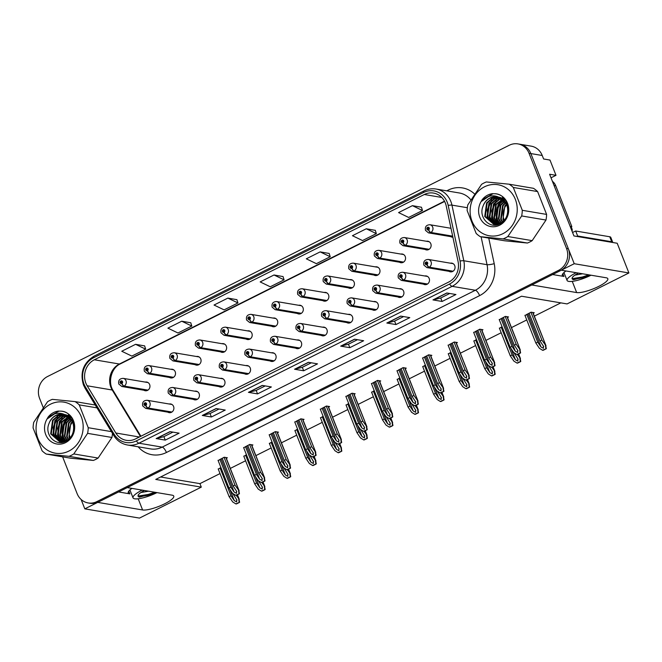 <?xml version="1.0" encoding="UTF-8"?>
<svg xmlns="http://www.w3.org/2000/svg" width="662" height="662" viewBox="0 0 662 662"><rect width="100%" height="100%" fill="white"/><g stroke="black" fill="none" stroke-linecap="round" stroke-linejoin="round"><path stroke-width="0.99" d="M397.862 296.924A4.402 3.997 -80.4 0 0 403.613 291.23A4.402 3.997 -80.4 0 0 399.236 288.781M372.301 309.725A4.402 3.997 -80.4 0 0 378.052 304.04A4.402 3.997 -80.4 0 0 373.674 301.582M346.739 322.526A4.402 3.997 -80.4 0 0 352.49 316.841A4.402 3.997 -80.4 0 0 348.121 314.384M321.178 335.328A4.402 3.997 -80.4 0 0 326.937 329.643A4.402 3.997 -80.4 0 0 322.56 327.185M295.624 348.129A4.402 3.997 -80.4 0 0 301.375 342.444A4.402 3.997 -80.4 0 0 296.998 339.987M270.063 360.931A4.402 3.997 -80.4 0 0 275.814 355.246A4.402 3.997 -80.4 0 0 271.437 352.788M244.501 373.74A4.402 3.997 -80.4 0 0 250.253 368.047A4.402 3.997 -80.4 0 0 245.875 365.59M218.94 386.542A4.402 3.997 -80.4 0 0 224.691 380.849A4.402 3.997 -80.4 0 0 220.322 378.391M193.378 399.343A4.402 3.997 -80.4 0 0 199.13 393.65A4.402 3.997 -80.4 0 0 194.76 391.192M167.825 412.145A4.402 3.997 -80.4 0 0 173.576 406.451A4.402 3.997 -80.4 0 0 169.199 404.002M423.423 284.122A4.402 3.997 -80.4 0 0 429.175 278.429A4.402 3.997 -80.4 0 0 424.797 275.98M425.054 249.408A4.402 3.997 -80.4 0 0 430.805 243.724A4.402 3.997 -80.4 0 0 426.427 241.266M399.492 262.21A4.402 3.997 -80.4 0 0 405.243 256.525A4.402 3.997 -80.4 0 0 400.866 254.067M373.931 275.02A4.402 3.997 -80.4 0 0 379.682 269.326A4.402 3.997 -80.4 0 0 375.304 266.869M348.369 287.821A4.402 3.997 -80.4 0 0 354.12 282.128A4.402 3.997 -80.4 0 0 349.751 279.67M322.808 300.622A4.402 3.997 -80.4 0 0 328.559 294.929A4.402 3.997 -80.4 0 0 324.19 292.472M297.246 313.424A4.402 3.997 -80.4 0 0 303.006 307.731A4.402 3.997 -80.4 0 0 298.628 305.281M271.693 326.225A4.402 3.997 -80.4 0 0 277.444 320.532A4.402 3.997 -80.4 0 0 273.067 318.083M246.132 339.027A4.402 3.997 -80.4 0 0 251.883 333.334A4.402 3.997 -80.4 0 0 247.505 330.884M220.57 351.828A4.402 3.997 -80.4 0 0 226.321 346.143A4.402 3.997 -80.4 0 0 221.944 343.686M195.009 364.63A4.402 3.997 -80.4 0 0 200.76 358.945A4.402 3.997 -80.4 0 0 196.391 356.487M169.447 377.431A4.402 3.997 -80.4 0 0 175.198 371.746A4.402 3.997 -80.4 0 0 170.829 369.288M143.894 390.232A4.402 3.997 -80.4 0 0 149.645 384.548A4.402 3.997 -80.4 0 0 145.268 382.09M448.985 271.321A4.402 3.997 -80.4 0 0 454.736 265.627A4.402 3.997 -80.4 0 0 450.359 263.178M450.607 236.607A4.402 3.997 -80.4 0 0 452.874 237.145M81.12 499.479L84.81 508.855L97.736 502.384L142.603 509.972A17.626 4.088 158.5 0 0 161.834 505.139A17.626 4.088 158.5 0 0 173.767 496.111A17.626 4.088 158.5 0 0 172.128 495.176L127.261 487.596L531.793 284.974L576.66 292.563A17.626 4.088 158.5 0 0 595.891 287.73A17.626 4.088 158.5 0 0 607.824 278.71A17.626 4.088 158.5 0 0 606.185 277.775L561.318 270.187L574.235 263.716L530.85 153.567A16.525 14.994 -80.4 0 0 519.761 144.217A16.525 14.994 -80.4 0 1 530.85 153.567L568.344 248.763A16.525 14.994 -80.4 0 1 560.391 270.65L98.655 501.92A16.525 14.994 -80.4 0 1 90.015 503.261L88.187 502.954A16.525 14.994 -80.4 0 0 96.834 501.614L558.571 270.344A16.525 14.994 -80.4 0 0 566.523 248.457L529.029 153.261A16.525 14.994 -80.4 0 0 517.941 143.902A16.525 14.994 -80.4 0 0 509.293 145.243L47.556 376.512A16.525 14.994 -80.4 0 0 39.604 398.4L43.154 407.411M574.235 263.716L628.9 272.959L617.199 243.252L573.921 235.937L549.617 174.238L555.997 175.314L551.024 177.805M517.941 143.902L531.147 146.136A16.525 14.994 -80.4 0 1 542.236 155.496L543.61 158.988L549.99 160.063L555.997 175.314M628.9 272.959L567.077 303.924L521.524 296.22L155.752 479.429L201.298 487.133L139.475 518.098L84.81 508.855M160.609 476.996L199.924 483.641L220.032 473.57M230.31 468.423L245.594 460.769M255.871 455.622L271.155 447.967M281.433 442.82L296.717 435.166M306.994 430.01L322.278 422.356M332.556 417.209L347.84 409.555M358.117 404.408L373.393 396.753M383.67 391.606L398.954 383.952M409.232 378.805L424.516 371.15M434.793 366.003L450.077 358.349M460.355 353.202L475.639 345.547M485.916 340.4L501.192 332.746M511.469 327.599L526.753 319.945M534.342 316.146L560.838 302.865M199.924 483.641L201.298 487.133M374.253 390.737L371.647 392.309M425.368 365.126L422.77 366.707M450.93 352.325L448.323 353.905M476.491 339.523L473.884 341.104M502.053 326.722L499.446 328.302M399.807 377.936L397.208 379.508M348.692 403.539L346.085 405.119M323.13 416.34L320.524 417.921M297.569 429.142L294.962 430.722M272.008 441.943L269.409 443.523M246.446 454.744L243.848 456.325M220.893 467.546L218.286 469.126M533.2 313.258L534.242 312.737L531.056 312.191L525.007 315.501M379.682 381.478L380.724 380.956L377.539 380.418L371.49 383.728M430.805 355.875L431.847 355.353L428.662 354.815L422.613 358.117M456.366 343.073L457.409 342.552L454.215 342.014L448.166 345.316M481.928 330.272L482.97 329.75L479.776 329.213L473.727 332.514M405.243 368.676L406.286 368.155L403.1 367.617L397.051 370.919M354.129 394.287L355.163 393.758L351.977 393.22L345.928 396.53M328.567 407.089L329.61 406.567L326.416 406.021L320.367 409.331M303.006 419.89L304.048 419.369L300.862 418.831L294.805 422.133M277.444 432.691L278.487 432.17L275.301 431.632L269.252 434.934M251.883 445.493L252.925 444.972L249.74 444.434L243.69 447.735M226.321 458.294L227.364 457.773L224.178 457.235L218.129 460.537M507.481 317.47L508.524 316.949L505.338 316.411L499.289 319.713M118.564 491.949L129.876 493.86L128.8 491.13M131.928 488.382A17.626 4.088 158.5 0 0 128.246 492.925A17.626 4.088 158.5 0 0 129.876 493.86M552.621 274.54L563.941 276.451A17.626 4.088 -21.5 0 1 562.303 275.516A17.626 4.088 -21.5 0 1 565.985 270.973M85.853 383.124A17.626 15.996 99.6 0 1 94.335 359.78L424.309 194.504A17.626 15.996 99.6 0 1 433.527 193.081A17.626 15.996 99.6 0 1 446.221 205.94L458.087 261.581A17.626 15.996 99.6 0 1 448.737 282.045L135.553 438.906A17.626 15.996 99.6 0 1 126.334 440.329A17.626 15.996 99.6 0 1 115.825 433.006L87.169 385.781A17.626 15.996 99.6 0 1 85.853 383.124M84.008 384.043A19.827 17.998 -80.4 0 0 85.489 387.038L114.145 434.264A19.827 17.998 -80.4 0 0 136.339 440.9L449.523 284.039A19.827 17.998 -80.4 0 0 460.04 261.018L448.174 205.377A19.827 17.998 -80.4 0 0 423.523 192.51L93.549 357.786A19.827 17.998 -80.4 0 0 84.008 384.043M421.454 207.239L412.418 205.659L398.574 212.593L408.653 217.45L422.497 210.516L421.437 207.189M375.321 230.351L366.285 228.771L352.441 235.705L362.519 240.554L376.355 233.628L375.304 230.293M329.18 253.455L320.143 251.883L306.307 258.809L316.378 263.666L330.222 256.732L329.163 253.405M144.63 345.895L135.594 344.314L121.758 351.249L131.829 356.098L145.673 349.172L144.614 345.837M190.772 322.783L181.736 321.202L167.891 328.137L177.97 332.994L191.815 326.06L190.755 322.733M236.905 299.671L227.869 298.099L214.033 305.033L224.104 309.882L237.948 302.948L236.888 299.621M283.046 276.567L274.01 274.987L260.166 281.921L270.245 286.778L284.089 279.844L283.03 276.517M63.229 424.499A26.43 23.997 -80.4 0 0 62.402 427.991M62.071 430.548A26.43 23.997 -80.4 0 0 61.971 433.461M497.286 207.098A26.43 23.997 -80.4 0 0 496.459 210.582M496.128 213.147A26.43 23.997 -80.4 0 0 496.028 216.052M62.625 456.846L77.106 493.595A16.525 14.994 -80.4 0 0 88.187 502.954M400.675 316.088L409.786 317.628L395.95 324.562L386.84 323.023L400.675 316.088M446.817 292.985L455.928 294.524L442.084 301.458L432.973 299.911L446.817 292.985M262.268 385.416L271.379 386.956L257.535 393.89L248.424 392.351L262.268 385.416M216.126 408.528L225.237 410.068L211.401 416.994L202.291 415.455L216.126 408.528M169.993 431.632L179.104 433.171L165.26 440.106L156.149 438.567L169.993 431.632M354.542 339.201L363.653 340.74L349.809 347.674L340.698 346.135L354.542 339.201M308.401 362.304L317.512 363.852L303.676 370.778L294.565 369.239L308.401 362.304M303.676 370.778L302.311 367.319M311.33 362.801L302.269 367.336L294.855 369.231A4.402 1.539 -116.6 0 1 294.565 369.239M349.809 347.674L348.444 344.207M357.463 339.697L348.411 344.232L340.988 346.127A4.402 1.539 -116.6 0 1 340.698 346.135M165.26 440.106L163.895 436.647M172.914 432.129L163.862 436.663L156.447 438.558A4.402 1.539 -116.6 0 1 156.149 438.567M211.401 416.994L210.036 413.535L202.58 415.455A4.402 1.539 -116.6 0 1 202.291 415.455M257.535 393.89L256.169 390.431M265.189 385.913L256.136 390.448L248.722 392.343A4.402 1.539 -116.6 0 1 248.424 392.351M442.084 301.458L440.718 297.991M449.738 293.473L440.685 298.008L433.262 299.911A4.402 1.539 -116.6 0 1 432.973 299.911M395.95 324.562L394.585 321.103M403.605 316.585L394.544 321.12L387.129 323.015A4.402 1.539 -116.6 0 1 386.84 323.023M274.01 274.987L284.089 279.844M227.869 298.099L237.948 302.948M181.736 321.202L191.815 326.06M135.594 344.314L145.673 349.172M320.143 251.883L330.222 256.732M366.285 228.771L376.355 233.628M412.418 205.659L422.497 210.516M219.056 409.017L210.003 413.551M503.352 317.404L514.291 345.175L517.974 350.769M517.593 350.057L517.709 352.507L515.284 351.208L511.983 346.334L510.137 347.26L513.695 352.515L516.807 354.468L520.605 352.879L519.918 349.544L516.137 344.257L505.197 316.477M453.056 271.205L429.216 267.175A2.756 0.935 -119.2 0 1 426.99 264.543A1.374 1.25 -80.4 0 0 425.964 262.078A1.374 1.25 -80.4 0 0 426.891 264.593L426.626 263.832A0.554 0.496 99.6 0 1 426.063 262.988A0.554 0.496 99.6 0 1 426.916 263.087A0.554 0.496 99.6 0 1 426.667 263.807L426.99 264.543M426.891 264.593A2.756 0.993 66 0 0 428.91 267.324A4.129 3.749 99.6 0 1 426.907 267.589L451.724 271.784M452.808 271.362L428.91 267.324M507.191 316.726L520.291 349.983L506.976 316.684M516.807 354.468L517.27 354.551A2.756 0.637 158.5 0 0 518.354 354.079L519.736 353.384A2.756 0.637 158.5 0 0 520.605 352.879M499.198 319.481L510.137 347.26M501.043 318.563L511.983 346.334M514.291 345.175L516.137 344.257M520.142 352.805L519.695 349.511M529.07 313.192L540.01 340.963L543.692 346.557M543.312 345.845L543.428 348.295L541.003 346.996L537.701 342.122L535.856 343.048L539.414 348.295L542.526 350.256L546.324 348.667L545.637 345.332L541.855 340.045L530.916 312.265M452.659 236.152L430.846 232.461A2.756 0.935 -119.2 0 1 428.62 229.83A1.374 1.25 -80.4 0 0 427.594 227.364A1.374 1.25 -80.4 0 0 428.521 229.88L428.256 229.118A0.554 0.496 99.6 0 1 427.693 228.282A0.554 0.496 99.6 0 1 428.546 228.382A0.554 0.496 99.6 0 1 428.297 229.102L428.62 229.83M428.521 229.88A2.756 0.993 66 0 0 430.54 232.61A4.129 3.749 99.6 0 1 428.529 232.875L452.841 236.988M452.709 236.359L430.54 232.61M532.91 312.505L546.009 345.771L532.695 312.472M542.526 350.256L542.989 350.339A2.756 0.637 158.5 0 0 544.065 349.867L545.455 349.172A2.756 0.637 158.5 0 0 546.324 348.667M524.916 315.269L535.856 343.048M526.762 314.342L537.701 342.122M540.01 340.963L541.855 340.045M545.86 348.584L545.414 345.291M477.79 330.206L488.73 357.985L492.412 363.57M492.032 362.859L492.147 365.308L489.731 364.017L486.421 359.135L484.576 360.062L488.134 365.316L491.245 367.278L495.044 365.681L494.365 362.346L490.575 357.058L479.636 329.279M427.503 284.006L403.655 279.976A2.756 0.935 -119.2 0 1 401.437 277.345A1.374 1.25 -80.4 0 0 400.402 274.879A1.374 1.25 -80.4 0 0 401.329 277.395L401.073 276.633A0.554 0.496 99.6 0 1 400.502 275.797A0.554 0.496 99.6 0 1 401.354 275.897A0.554 0.496 99.6 0 1 401.106 276.608L401.437 277.345M401.329 277.395A2.756 0.993 66 0 0 403.348 280.125A4.129 3.749 99.6 0 1 401.346 280.39L426.163 284.586M427.247 284.163L403.348 280.125M481.63 329.527L494.729 362.784L481.415 329.486M491.245 367.278L491.709 367.352A2.756 0.637 158.5 0 0 492.793 366.88L494.175 366.185A2.756 0.637 158.5 0 0 495.044 365.681M473.636 332.283L484.576 360.062M475.482 331.364L486.421 359.135M488.73 357.985L490.575 357.058M494.58 365.606L494.133 362.313M452.229 343.007L463.168 370.786L466.851 376.372M466.478 375.66L466.594 378.118L464.17 376.819L460.868 371.936L459.023 372.863L462.581 378.118L465.684 380.079L469.482 378.482L468.804 375.147L465.014 369.859L454.074 342.089M401.942 296.808L378.093 292.778A2.756 0.935 -119.2 0 1 375.875 290.146A1.374 1.25 -80.4 0 0 374.841 287.68A1.374 1.25 -80.4 0 0 375.776 290.196L375.511 289.435A0.554 0.496 99.6 0 1 374.94 288.599A0.554 0.496 99.6 0 1 375.793 288.698A0.554 0.496 99.6 0 1 375.553 289.418L375.875 290.146M375.776 290.196A2.756 0.993 66 0 0 377.795 292.927A4.129 3.749 99.6 0 1 375.784 293.192L400.609 297.387M401.685 296.965L377.795 292.927M456.068 342.328L469.168 375.586L455.861 342.287M465.684 380.079L466.147 380.154A2.756 0.637 158.5 0 0 467.231 379.682L468.613 378.995A2.756 0.637 158.5 0 0 469.482 378.482M448.075 345.092L459.023 372.863M449.92 344.166L460.868 371.936M463.168 370.786L465.014 369.859M469.019 378.407L468.572 375.114M426.667 355.808L437.615 383.588L441.297 389.173M440.917 388.462L441.033 390.919L438.608 389.62L435.306 384.738L433.461 385.665L437.019 390.919L440.131 392.88L443.921 391.283L443.242 387.957L439.46 382.661L428.513 354.89M376.38 309.609L352.532 305.579A2.756 0.935 -119.2 0 1 350.314 302.948A1.374 1.25 -80.4 0 0 349.279 300.482A1.374 1.25 -80.4 0 0 350.215 302.997L349.95 302.236A0.554 0.496 99.6 0 1 349.379 301.4A0.554 0.496 99.6 0 1 350.231 301.5A0.554 0.496 99.6 0 1 349.991 302.22L350.314 302.948M350.215 302.997A2.756 0.993 66 0 0 352.234 305.728A4.129 3.749 99.6 0 1 350.223 305.993L375.048 310.188M376.124 309.766L352.234 305.728M430.507 355.13L443.614 388.387L430.3 355.097M440.131 392.88L440.594 392.955A2.756 0.637 158.5 0 0 441.67 392.483L443.052 391.796A2.756 0.637 158.5 0 0 443.921 391.283M422.522 357.894L433.461 385.665M424.367 356.967L435.306 384.738M437.615 383.588L439.46 382.661M443.466 391.209L443.019 387.915M514.043 352.73L518.131 359.358M517.75 358.647L517.866 361.096L515.441 359.797L512.14 354.923L510.294 355.85L513.853 361.104L516.964 363.057L520.762 361.469L520.075 358.134L517.411 354.493M429.125 249.293L405.285 245.263A2.756 0.935 -119.2 0 1 403.059 242.631A1.374 1.25 -80.4 0 0 402.033 240.165A1.374 1.25 -80.4 0 0 402.959 242.681L402.695 241.92A0.554 0.496 99.6 0 1 402.132 241.084A0.554 0.496 99.6 0 1 402.984 241.183A0.554 0.496 99.6 0 1 402.736 241.903L402.695 241.92M402.959 242.681A2.756 0.993 66 0 0 404.978 245.42A4.129 3.749 99.6 0 1 402.976 245.676L427.793 249.872M428.877 249.458L404.978 245.42M402.736 241.903L403.059 242.631M518.627 353.947L520.448 358.572L518.462 354.029M516.964 363.057L517.427 363.14A2.756 0.637 158.5 0 0 518.512 362.668L519.893 361.973A2.756 0.637 158.5 0 0 520.762 361.469M499.355 328.071L510.294 355.85M501.2 327.152L512.14 354.923M514.448 353.765L515.135 353.417M520.299 361.394L519.852 358.092M488.482 365.532L492.569 372.16M492.189 371.448L492.305 373.898L489.888 372.598L486.578 367.724L484.733 368.651L488.291 373.906L491.403 375.859L495.201 374.27L494.522 370.935L491.849 367.294M403.572 262.102L379.723 258.064A2.756 0.935 -119.2 0 1 377.505 255.433A1.374 1.25 -80.4 0 0 376.471 252.967A1.374 1.25 -80.4 0 0 377.406 255.482L377.141 254.721A0.554 0.496 99.6 0 1 376.57 253.885A0.554 0.496 99.6 0 1 377.423 253.985A0.554 0.496 99.6 0 1 377.175 254.705L377.505 255.433M377.406 255.482A2.756 0.993 66 0 0 379.417 258.221A4.129 3.749 99.6 0 1 377.414 258.478L402.231 262.682M403.315 262.26L379.417 258.221M493.066 366.748L494.886 371.374L492.9 366.831M491.403 375.859L491.866 375.942A2.756 0.637 158.5 0 0 492.95 375.47L494.332 374.775A2.756 0.637 158.5 0 0 495.201 374.27M473.793 340.872L484.733 368.651M475.639 339.954L486.578 367.724M488.887 366.566L489.582 366.227M494.737 374.195L494.291 370.902M462.92 378.333L467.008 384.961M466.627 384.25L466.751 386.699L464.327 385.4L461.025 380.526L459.18 381.453L462.738 386.707L465.841 388.668L469.639 387.071L468.961 383.737L466.296 380.104M378.01 274.904L354.162 270.874A2.756 0.935 -119.2 0 1 351.944 268.234A1.374 1.25 -80.4 0 0 350.91 265.776A1.374 1.25 -80.4 0 0 351.845 268.292L351.58 267.522A0.554 0.496 99.6 0 1 351.009 266.687A0.554 0.496 99.6 0 1 351.861 266.786A0.554 0.496 99.6 0 1 351.621 267.506L351.944 268.234M351.845 268.292A2.756 0.993 66 0 0 353.864 271.023A4.129 3.749 99.6 0 1 351.853 271.288L376.678 275.483M377.754 275.061L353.864 271.023M467.504 379.549L469.325 384.175L467.339 379.632M465.841 388.668L466.305 388.743A2.756 0.637 158.5 0 0 467.389 388.271L468.77 387.576A2.756 0.637 158.5 0 0 469.639 387.071M448.232 353.673L459.18 381.453M450.077 352.755L461.025 380.526M463.326 379.376L464.021 379.028M469.176 386.997L468.729 383.703M437.359 391.134L441.455 397.763M441.074 397.051L441.19 399.5L438.765 398.21L435.464 393.327L433.618 394.254L437.177 399.509L440.288 401.47L444.078 399.873L443.399 396.538L440.735 392.905M352.449 287.705L328.6 283.675A2.756 0.935 -119.2 0 1 326.383 281.044A1.374 1.25 -80.4 0 0 325.348 278.578A1.374 1.25 -80.4 0 0 326.283 281.093L326.018 280.332A0.554 0.496 99.6 0 1 325.447 279.488A0.554 0.496 99.6 0 1 326.3 279.587A0.554 0.496 99.6 0 1 326.06 280.307L326.383 281.044M326.283 281.093A2.756 0.993 66 0 0 328.302 283.824A4.129 3.749 99.6 0 1 326.292 284.089L351.117 288.284M352.192 287.862L328.302 283.824M441.943 392.351L443.772 396.977L441.777 392.434M440.288 401.47L440.743 401.544A2.756 0.637 158.5 0 0 441.827 401.073L443.209 400.378A2.756 0.637 158.5 0 0 444.078 399.873M422.679 366.483L433.618 394.254M424.524 365.556L435.464 393.327M437.772 392.177L438.459 391.83M443.623 399.798L443.176 396.505M148.561 491.196L140.882 492.545M144.415 490.492A12.446 2.888 158.5 0 0 138.101 495.532L139.55 497.112L155.421 492.917L148.569 495.217L138.615 496.914M142.14 490.112A17.957 4.171 158.5 0 0 133.029 497.857A17.957 4.171 158.5 0 0 156.985 492.619M156.273 492.495L155.421 492.917M154.792 492.247L148.255 494.431L137.928 496.119M582.618 273.787L574.939 275.135M578.472 273.083A12.446 2.888 158.5 0 0 572.158 278.131L573.606 279.703L589.478 275.508L582.626 277.817L572.671 279.505M576.197 272.703A17.957 4.171 158.5 0 0 567.086 280.456A17.957 4.171 158.5 0 0 591.042 275.21M590.33 275.094L589.478 275.508M612.78 242.507A11.014 2.557 158.5 0 0 612.739 242.333A11.014 2.557 158.5 0 0 611.721 241.754L577.645 235.995A11.014 2.557 -21.5 0 1 576.768 236.417M572.539 232.428A11.014 2.557 158.5 0 0 575.683 231.005L577.645 235.995M612.739 242.333L610.778 237.352A11.014 2.557 158.5 0 0 609.752 236.764L575.683 231.005M554.053 185.484L555.732 185.765A11.014 9.996 -80.4 0 0 552.398 181.297M570.148 226.354L571.836 226.636A11.014 9.996 -80.4 0 0 570.512 227.281M555.732 185.765L571.836 226.636M588.849 274.838L582.312 277.022L571.985 278.71M63.56 441.537A26.157 23.749 99.6 0 1 63.262 440.569M63.105 439.965A26.157 23.749 99.6 0 1 62.485 436.829M62.278 434.835A26.157 23.749 99.6 0 1 62.253 434.346M63.569 424.259A26.157 23.749 99.6 0 1 63.933 423.2M64.768 421.14A26.157 23.749 99.6 0 1 66.457 417.962M66.854 417.333A26.157 23.749 99.6 0 1 67.276 416.721M68.418 415.198A26.157 23.749 99.6 0 1 68.873 414.652M497.617 224.128A26.157 23.749 99.6 0 1 497.319 223.16M497.162 222.556A26.157 23.749 99.6 0 1 496.541 219.428M496.334 217.426A26.157 23.749 99.6 0 1 496.31 216.937M497.625 206.858A26.157 23.749 99.6 0 1 497.989 205.791M498.825 203.739A26.157 23.749 99.6 0 1 500.522 200.553M500.919 199.932A26.157 23.749 99.6 0 1 501.333 199.312M502.475 197.789A26.157 23.749 99.6 0 1 502.93 197.243M572.034 231.146A2.756 2.499 -80.4 0 0 572.042 228.986L571.223 226.9M72.588 422.108A13.77 12.495 -80.4 0 0 70.197 437.565M68.84 451.087A25.884 23.493 -80.4 0 0 81.302 416.803A25.884 23.493 -80.4 0 0 50.386 404.242A25.884 23.493 -80.4 0 0 37.933 438.525A25.884 23.493 -80.4 0 0 68.84 451.087M96.983 407.866L79.233 404.871A30.287 27.498 -80.4 0 0 75.104 401.611L52.298 399.36A30.287 27.498 -80.4 0 0 49.865 400.427A30.287 27.498 -80.4 0 0 47.54 401.743L33.729 422.331A30.287 27.498 -80.4 0 0 33.1 427.975L42.095 450.814A30.287 27.498 -80.4 0 0 46.232 454.074L70.544 458.187L93.359 460.438L69.038 456.325A30.287 27.498 -80.4 0 0 71.463 455.257A30.287 27.498 -80.4 0 0 73.796 453.942L98.117 458.054L111.928 437.466A30.287 27.498 -80.4 0 0 112.474 433.395M111.928 437.466L87.607 433.353L73.796 453.942M87.607 433.353A30.287 27.498 -80.4 0 0 88.236 427.71L111.398 431.624M79.233 404.871L88.236 427.71M93.359 460.438A30.287 27.498 -80.4 0 0 95.783 459.362A30.287 27.498 -80.4 0 0 98.117 458.054M73.126 420.759L72.671 421.173M72.324 421.512L70.784 423.349L68.889 436.961L69.477 438.318M71.422 419.907L68.509 422.96L66.614 436.572L68.112 439.485M71.653 420.271L69.08 423.059L67.185 436.672L68.451 439.229M70.47 418.624L66.233 422.571L64.33 436.192L66.796 440.329M70.71 418.922L66.796 422.67L64.901 436.283L67.119 440.139M69.477 417.557L63.949 422.19L62.054 435.803L65.521 440.942M69.725 417.805L64.52 422.29L62.625 435.902L65.836 440.801M68.451 416.679L61.674 421.802L59.779 435.422L64.28 441.364M68.707 416.886L62.245 421.901L60.35 435.513L64.586 441.273M67.408 415.951L64.694 416.894L59.398 421.421L57.503 435.033L63.064 441.628M67.673 416.117L65.265 416.994L59.969 421.52L58.074 435.133L63.362 441.579M66.332 415.355L62.418 416.506L57.122 421.032L55.227 434.653L61.872 441.753M66.605 415.488L62.989 416.605L57.685 421.131L55.79 434.744L62.17 441.736M65.24 414.884L60.143 416.125L54.838 420.651L52.943 434.264L60.697 441.744M60.978 441.827L61.823 442.001M65.513 414.991L60.714 416.224L55.409 420.742L53.514 434.363L60.987 441.761M61.268 441.844L62.112 442.051M64.148 414.52L57.867 415.736L52.563 420.262L50.668 433.883L59.547 441.62L66.539 440.47C76.345 436.01 75.998 418.442 65.348 414.925A13.77 12.495 -80.4 0 0 63.064 414.288A13.77 12.495 -80.4 0 0 55.865 415.405A13.77 12.495 -80.4 0 0 49.021 423.49C44.064 434.727 55.757 446.767 65.604 441.405C79.622 435.687 75.112 410.639 60.159 411.143L58.273 411.077C54.193 411.681 50.784 413.709 48.069 417.159L47.01 419.038A16.567 15.036 -80.4 0 0 48.036 438.658A16.567 15.036 -80.4 0 0 65.521 442.655A16.567 15.036 -80.4 0 0 74.442 424.143A16.567 15.036 -80.4 0 0 60.159 411.143M64.421 414.602L58.43 415.835L53.134 420.362L51.239 433.974L59.837 441.662M59.547 441.62L67.334 440.445M63.312 414.329L56.154 415.446C52.728 417.192 50.353 419.873 49.021 423.49M69.824 415.554L68.128 415.14M71.612 417.805L65.273 414.66M70.991 416.928L65.844 414.76M74.276 426.924L73.168 422.232L64.876 414.669M47.01 419.038L54.64 413.849C58.372 412.765 61.938 413.121 65.348 414.925M75.104 401.611L95.254 405.012M69.038 456.325L46.232 454.074M66.357 420.163L62.509 429.067L63.312 437.45M61.798 419.394L57.95 428.297L58.752 436.68M57.246 418.624L53.399 427.528L54.201 435.91M59.05 411.077L48.069 417.159M67.052 418.996L65.339 421.082L62.203 429.166L63.552 438.707M62.493 418.227L60.788 420.312L57.644 428.397L58.992 437.938M57.942 417.457L56.229 419.543L53.092 427.627L54.441 437.168M506.645 204.699A13.77 12.495 -80.4 0 0 504.254 220.156M502.897 233.686A25.884 23.493 -80.4 0 0 515.359 199.394A25.884 23.493 -80.4 0 0 484.443 186.833A25.884 23.493 -80.4 0 0 471.989 221.116A25.884 23.493 -80.4 0 0 502.897 233.686M509.161 184.202L486.355 181.951A30.287 27.498 -80.4 0 0 483.93 183.026A30.287 27.498 -80.4 0 0 481.597 184.334L467.786 204.93A30.287 27.498 -80.4 0 0 467.157 210.574L476.152 233.413A30.287 27.498 -80.4 0 0 480.289 236.673L504.601 240.778L527.415 243.028L503.095 238.916A30.287 27.498 -80.4 0 0 505.52 237.848A30.287 27.498 -80.4 0 0 507.853 236.533L532.174 240.645L545.985 220.057A30.287 27.498 -80.4 0 0 546.605 214.414L537.61 191.575A30.287 27.498 -80.4 0 0 533.481 188.314L509.161 184.202A30.287 27.498 -80.4 0 1 513.298 187.462L522.293 210.301L546.605 214.414M545.985 220.057L521.664 215.944L507.853 236.533M521.664 215.944A30.287 27.498 -80.4 0 0 522.293 210.301M527.415 243.028A30.287 27.498 -80.4 0 0 529.84 241.961A30.287 27.498 -80.4 0 0 532.174 240.645M507.183 203.35L506.728 203.764M506.38 204.103L504.841 205.94L502.946 219.552L503.534 220.918M505.478 202.498L502.566 205.551L500.671 219.172L502.168 222.076M505.71 202.87L503.137 205.65L501.242 219.263L502.508 221.82M504.527 201.215L500.29 205.17L498.395 218.783L500.853 222.92M504.767 201.513L500.861 205.261L498.958 218.882L501.184 222.738M503.534 200.156L498.006 204.781L496.111 218.402L499.578 223.533M503.782 200.396L498.577 204.881L496.682 218.493L499.893 223.4M502.508 199.27L495.73 204.401L493.835 218.013L498.337 223.955M502.772 199.477L496.301 204.492L494.406 218.112L498.643 223.864M501.465 198.542L498.751 199.485L493.455 204.012L491.56 217.624L497.121 224.219M501.73 198.716L499.322 199.585L494.026 204.111L492.131 217.724L497.419 224.17M500.389 197.946L496.475 199.105L491.179 203.631L489.284 217.244L495.929 224.352M500.662 198.087L497.046 199.196L491.75 203.722L489.847 217.343L496.227 224.327M499.297 197.475L494.2 198.716L488.904 203.242L487 216.855L494.754 224.344M495.035 224.418L495.888 224.592M499.57 197.582L494.771 198.815L489.466 203.342L487.571 216.954L495.044 224.352M495.325 224.435L496.169 224.641M498.205 197.119L491.924 198.335L486.62 202.862L484.725 216.474L493.604 224.211L500.596 223.061C510.402 218.609 510.054 201.033 499.405 197.516A13.77 12.495 -80.4 0 0 497.121 196.879A13.77 12.495 -80.4 0 0 489.921 197.996A13.77 12.495 -80.4 0 0 483.078 206.081C478.121 217.318 489.814 229.366 499.661 223.996C513.679 218.278 509.169 193.23 494.216 193.734L492.329 193.668C488.25 194.272 484.849 196.3 482.126 199.75L481.067 201.629A16.567 15.036 -80.4 0 0 482.093 221.249A16.567 15.036 -80.4 0 0 499.578 225.254A16.567 15.036 -80.4 0 0 508.499 206.734A16.567 15.036 -80.4 0 0 494.216 193.734M498.478 197.193L492.487 198.426L487.191 202.953L485.296 216.573L493.893 224.252M493.604 224.211L501.391 223.036M497.369 196.92L490.211 198.046C486.785 199.783 484.41 202.464 483.078 206.081M503.881 198.153L502.185 197.731M505.669 200.404L499.338 197.251M505.048 199.519L499.901 197.35M508.333 209.515L507.224 204.823L498.933 197.259M481.067 201.629L488.697 196.44C492.429 195.356 496.003 195.712 499.405 197.516M537.61 191.575L513.298 187.462M503.095 238.916L480.289 236.673M500.414 202.754L496.566 211.658L497.369 220.041M495.855 201.984L492.007 210.888L492.809 219.271M491.303 201.215L487.455 210.119L488.258 218.501M493.107 193.668L482.126 199.75M501.109 201.587L499.396 203.673L496.26 211.766L497.609 221.298M496.55 200.818L494.845 202.903L491.701 210.996L493.049 220.529M491.998 200.048L490.285 202.133L487.149 210.218L488.498 219.759M401.114 368.61L412.054 396.389L415.736 401.975M415.355 401.263L415.471 403.721L413.047 402.422L409.745 397.539L407.9 398.466L411.458 403.721L414.569 405.682L418.367 404.093L417.681 400.758L413.899 395.462L402.959 367.691M350.819 322.411L326.978 318.381A2.756 0.935 -119.2 0 1 324.752 315.749A1.374 1.25 -80.4 0 0 323.726 313.283A1.374 1.25 -80.4 0 0 324.653 315.799L324.388 315.038A0.554 0.496 99.6 0 1 323.826 314.202A0.554 0.496 99.6 0 1 324.678 314.301A0.554 0.496 99.6 0 1 324.43 315.021L324.752 315.749M324.653 315.799A2.756 0.993 66 0 0 326.672 318.53A4.129 3.749 99.6 0 1 324.661 318.794L349.486 322.99M350.562 322.576L326.672 318.53M404.954 367.931L418.053 401.189L404.739 367.898M414.569 405.682L415.033 405.756A2.756 0.637 158.5 0 0 416.108 405.285L417.499 404.598A2.756 0.637 158.5 0 0 418.367 404.093M396.96 370.695L407.9 398.466M398.805 369.768L409.745 397.539M412.054 396.389L413.899 395.462M417.904 404.01L417.457 400.717M375.553 381.42L386.492 409.19L390.175 414.776M389.794 414.064L389.91 416.522L387.485 415.223L384.183 410.349L382.338 411.267L385.896 416.522L389.008 418.483L392.806 416.894L392.119 413.56L388.337 408.264L377.398 380.493M325.257 335.212L301.417 331.182A2.756 0.935 -119.2 0 1 299.191 328.551A1.374 1.25 -80.4 0 0 298.165 326.085A1.374 1.25 -80.4 0 0 299.092 328.6L298.827 327.839A0.554 0.496 99.6 0 1 298.264 327.003A0.554 0.496 99.6 0 1 299.116 327.102A0.554 0.496 99.6 0 1 298.868 327.822L299.191 328.551M299.092 328.6A2.756 0.993 66 0 0 301.111 331.339A4.129 3.749 99.6 0 1 299.1 331.596L323.925 335.791M325.001 335.377L301.111 331.339M379.392 380.733L392.492 413.99L379.177 380.7M389.008 418.483L389.471 418.558A2.756 0.637 158.5 0 0 390.555 418.094L391.937 417.399A2.756 0.637 158.5 0 0 392.806 416.894M371.399 383.497L382.338 411.267M373.244 382.57L384.183 410.349M386.492 409.19L388.337 408.264M392.343 416.812L391.896 413.518M349.991 394.221L360.931 421.992L364.613 427.578M364.232 426.866L364.348 429.324L361.924 428.024L358.622 423.15L356.777 424.069L360.335 429.324L363.446 431.285L367.245 429.696L366.566 426.361L362.776 421.065L351.836 393.294M299.704 348.022L275.855 343.983A2.756 0.935 -119.2 0 1 273.638 341.352A1.374 1.25 -80.4 0 0 272.603 338.886A1.374 1.25 -80.4 0 0 273.53 341.402L273.274 340.64A0.554 0.496 99.6 0 1 272.703 339.805A0.554 0.496 99.6 0 1 273.555 339.904A0.554 0.496 99.6 0 1 273.307 340.624L273.274 340.64M273.53 341.402A2.756 0.993 66 0 0 275.549 344.141A4.129 3.749 99.6 0 1 273.547 344.397L298.363 348.593M299.447 348.179L275.549 344.141M273.307 340.624L273.638 341.352M353.831 393.534L366.93 426.791L353.616 393.501M363.446 431.285L363.91 431.367A2.756 0.637 158.5 0 0 364.994 430.896L366.376 430.201A2.756 0.637 158.5 0 0 367.245 429.696M345.837 396.298L356.777 424.069M347.682 395.371L358.622 423.15M360.931 421.992L362.776 421.065M366.781 429.613L366.334 426.32M411.797 403.936L415.893 410.564M415.513 409.852L415.628 412.31L413.204 411.011L409.902 406.129L408.057 407.056L411.615 412.31L414.726 414.271L418.525 412.674L417.838 409.348L415.173 405.707M326.887 300.507L303.047 296.477A2.756 0.935 -119.2 0 1 300.821 293.845A1.374 1.25 -80.4 0 0 299.795 291.379A1.374 1.25 -80.4 0 0 300.722 293.895L300.457 293.134A0.554 0.496 99.6 0 1 299.894 292.29A0.554 0.496 99.6 0 1 300.747 292.389A0.554 0.496 99.6 0 1 300.498 293.109L300.821 293.845M300.722 293.895A2.756 0.993 66 0 0 302.741 296.626A4.129 3.749 99.6 0 1 300.73 296.89L325.555 301.086M326.631 300.664L302.741 296.626M416.381 405.152L418.21 409.778L416.224 405.235M414.726 414.271L415.19 414.346A2.756 0.637 158.5 0 0 416.266 413.874L417.656 413.187A2.756 0.637 158.5 0 0 418.525 412.674M397.117 379.285L408.057 407.056M398.963 378.358L409.902 406.129M412.211 404.978L412.898 404.631M418.061 412.6L417.614 409.306M386.236 416.737L390.332 423.366M389.951 422.654L390.067 425.112L387.642 423.812L384.341 418.93L382.495 419.857L386.054 425.112L389.165 427.073L392.963 425.476L392.276 422.149L389.612 418.508M301.326 313.308L277.486 309.278A2.756 0.935 -119.2 0 1 275.26 306.647A1.374 1.25 -80.4 0 0 274.233 304.181A1.374 1.25 -80.4 0 0 275.16 306.696L274.895 305.935A0.554 0.496 99.6 0 1 274.333 305.091A0.554 0.496 99.6 0 1 275.185 305.19A0.554 0.496 99.6 0 1 274.937 305.91L274.895 305.935M275.16 306.696A2.756 0.993 66 0 0 277.179 309.427A4.129 3.749 99.6 0 1 275.177 309.692L299.994 313.887M301.069 313.465L277.179 309.427M274.937 305.91L275.26 306.647M390.828 417.954L392.649 422.579L390.663 418.036M389.165 427.073L389.628 427.147A2.756 0.637 158.5 0 0 390.712 426.676L392.094 425.989A2.756 0.637 158.5 0 0 392.963 425.476M371.556 392.086L382.495 419.857M373.401 391.159L384.341 418.93M386.649 417.78L387.336 417.432M392.5 425.401L392.053 422.108M360.682 429.539L364.77 436.167M364.39 435.455L364.505 437.913L362.081 436.614L358.779 431.74L356.934 432.658L360.492 437.913L363.603 439.874L367.402 438.285L366.723 434.951L364.05 431.31M275.773 326.109L251.924 322.08A2.756 0.935 -119.2 0 1 249.706 319.448A1.374 1.25 -80.4 0 0 248.672 316.982A1.374 1.25 -80.4 0 0 249.599 319.498L249.342 318.736A0.554 0.496 99.6 0 1 248.771 317.901A0.554 0.496 99.6 0 1 249.624 318A0.554 0.496 99.6 0 1 249.375 318.712L249.706 319.448M249.599 319.498A2.756 0.993 66 0 0 251.618 322.228A4.129 3.749 99.6 0 1 249.615 322.493L274.432 326.689M275.516 326.267L251.618 322.228M365.267 430.755L367.087 435.381L365.101 430.838M363.603 439.874L364.067 439.949A2.756 0.637 158.5 0 0 365.151 439.485L366.533 438.79A2.756 0.637 158.5 0 0 367.402 438.285M345.994 404.887L356.934 432.658M347.84 403.961L358.779 431.74M361.088 430.581L361.783 430.234M366.938 438.203L366.491 434.909M324.43 407.022L335.369 434.793L339.052 440.387M338.671 439.676L338.795 442.125L336.37 440.826L333.069 435.952L331.215 436.87L334.773 442.125L337.885 444.086L341.683 442.497L341.004 439.163L337.215 433.867L326.275 406.096M274.142 360.823L250.294 356.785A2.756 0.935 -119.2 0 1 248.076 354.153A1.374 1.25 -80.4 0 0 247.042 351.688A1.374 1.25 -80.4 0 0 247.977 354.211L247.712 353.442A0.554 0.496 99.6 0 1 247.141 352.606A0.554 0.496 99.6 0 1 247.993 352.705A0.554 0.496 99.6 0 1 247.753 353.425L248.076 354.153M247.977 354.211A2.756 0.993 66 0 0 249.996 356.942A4.129 3.749 99.6 0 1 247.985 357.199L272.81 361.402M273.886 360.98L249.996 356.942M328.269 406.336L341.369 439.593L328.062 406.303M337.885 444.086L338.348 444.169A2.756 0.637 158.5 0 0 339.432 443.697L340.814 443.002A2.756 0.637 158.5 0 0 341.683 442.497M320.276 409.099L331.215 436.87M322.121 408.173L333.069 435.952M335.369 434.793L337.215 433.867M341.22 442.415L340.773 439.121M298.868 419.824L309.808 447.595L313.49 453.189M313.118 452.477L313.234 454.926L310.809 453.627L307.507 448.753L305.662 449.68L309.22 454.926L312.332 456.888L316.122 455.299L315.443 451.964L311.653 446.676L300.714 418.897M248.581 373.625L224.732 369.595A2.756 0.935 -119.2 0 1 222.515 366.963A1.374 1.25 -80.4 0 0 221.48 364.497A1.374 1.25 -80.4 0 0 222.415 367.013L222.151 366.252A0.554 0.496 99.6 0 1 221.58 365.407A0.554 0.496 99.6 0 1 222.432 365.507A0.554 0.496 99.6 0 1 222.192 366.227L222.515 366.963M222.415 367.013A2.756 0.993 66 0 0 224.435 369.744A4.129 3.749 99.6 0 1 222.424 370.008L247.249 374.204M248.324 373.782L224.435 369.744M302.708 419.137L315.807 452.403L302.501 419.104M312.332 456.888L312.787 456.97A2.756 0.637 158.5 0 0 313.871 456.499L315.253 455.804A2.756 0.637 158.5 0 0 316.122 455.299M294.722 421.901L305.662 449.68M296.568 420.974L307.507 448.753M309.808 447.595L311.653 446.676M315.666 455.216L315.211 451.923M273.315 432.625L284.255 460.396L287.937 465.99M287.556 465.278L287.672 467.728L285.248 466.429L281.946 461.555L280.1 462.481L283.659 467.736L286.77 469.689L290.568 468.1L289.882 464.765L286.1 459.478L275.16 431.698M223.02 386.426L199.171 382.396A2.756 0.935 -119.2 0 1 196.953 379.765A1.374 1.25 -80.4 0 0 195.919 377.299A1.374 1.25 -80.4 0 0 196.854 379.814L196.589 379.053A0.554 0.496 99.6 0 1 196.026 378.209A0.554 0.496 99.6 0 1 196.879 378.308A0.554 0.496 99.6 0 1 196.631 379.028L196.953 379.765M196.854 379.814A2.756 0.993 66 0 0 198.873 382.545A4.129 3.749 99.6 0 1 196.862 382.81L221.687 387.005M222.763 386.583L198.873 382.545M277.146 431.938L290.254 465.204L276.939 431.905M286.77 469.689L287.234 469.772A2.756 0.637 158.5 0 0 288.309 469.3L289.699 468.605A2.756 0.637 158.5 0 0 290.568 468.1M269.161 434.702L280.1 462.481M271.006 433.784L281.946 461.555M284.255 460.396L286.1 459.478M290.105 468.026L289.658 464.732M247.753 445.427L258.693 473.198L262.375 478.792M261.995 478.08L262.111 480.529L259.686 479.23L256.384 474.356L254.539 475.283L258.097 480.538L261.209 482.49L265.007 480.902L264.32 477.567L260.538 472.279L249.599 444.5M197.458 399.227L173.618 395.197A2.756 0.935 -119.2 0 1 171.392 392.566A1.374 1.25 -80.4 0 0 170.366 390.1A1.374 1.25 -80.4 0 0 171.292 392.616L171.028 391.854A0.554 0.496 99.6 0 1 170.465 391.01A0.554 0.496 99.6 0 1 171.317 391.11A0.554 0.496 99.6 0 1 171.069 391.83L171.392 392.566M171.292 392.616A2.756 0.993 66 0 0 173.312 395.346A4.129 3.749 99.6 0 1 171.301 395.611L196.126 399.807M197.202 399.385L173.312 395.346M251.593 444.748L264.692 478.005L251.378 444.707M261.209 482.49L261.672 482.573A2.756 0.637 158.5 0 0 262.756 482.102L264.138 481.406A2.756 0.637 158.5 0 0 265.007 480.902M243.599 447.504L254.539 475.283M245.445 446.585L256.384 474.356M258.693 473.198L260.538 472.279M264.543 480.827L264.097 477.534M222.192 458.228L233.132 486.007L236.814 491.593M236.433 490.881L236.549 493.331L234.125 492.04L230.823 487.158L228.978 488.084L232.536 493.339L235.647 495.3L239.445 493.703L238.759 490.368L234.977 485.081L224.037 457.301M171.897 412.029L148.056 407.999A2.756 0.935 -119.2 0 1 145.839 405.367A1.374 1.25 -80.4 0 0 144.804 402.901A1.374 1.25 -80.4 0 0 145.731 405.417L145.466 404.656A0.554 0.496 99.6 0 1 144.904 403.82A0.554 0.496 99.6 0 1 145.756 403.919A0.554 0.496 99.6 0 1 145.508 404.631L145.466 404.656M145.731 405.417A2.756 0.993 66 0 0 147.75 408.148A4.129 3.749 99.6 0 1 145.748 408.413L170.564 412.608M171.648 412.186L147.75 408.148M145.508 404.631L145.839 405.367M226.032 457.55L239.131 490.807L225.816 457.508M235.647 495.3L236.111 495.375A2.756 0.637 158.5 0 0 237.195 494.903L238.577 494.208A2.756 0.637 158.5 0 0 239.445 493.703M218.038 460.305L228.978 488.084M219.883 459.387L230.823 487.158M233.132 486.007L234.977 485.081M238.982 493.629L238.535 490.335M335.121 442.34L339.209 448.968M338.828 448.257L338.952 450.714L336.528 449.415L333.226 444.541L331.372 445.46L334.931 450.714L338.042 452.676L341.84 451.087L341.162 447.752L338.497 444.111M250.211 338.911L226.363 334.881A2.756 0.935 -119.2 0 1 224.145 332.25A1.374 1.25 -80.4 0 0 223.111 329.784A1.374 1.25 -80.4 0 0 224.046 332.299L223.781 331.538A0.554 0.496 99.6 0 1 223.21 330.702A0.554 0.496 99.6 0 1 224.062 330.801A0.554 0.496 99.6 0 1 223.822 331.521L223.781 331.538M224.046 332.299A2.756 0.993 66 0 0 226.065 335.03A4.129 3.749 99.6 0 1 224.054 335.295L248.879 339.49M249.955 339.068L226.065 335.03M223.822 331.521L224.145 332.25M339.705 443.557L341.526 448.182L339.54 443.639M338.042 452.676L338.505 452.75A2.756 0.637 158.5 0 0 339.589 452.287L340.971 451.592A2.756 0.637 158.5 0 0 341.84 451.087M320.433 417.689L331.372 445.46M322.278 416.762L333.226 444.541M335.526 443.383L336.222 443.035M341.377 451.004L340.93 447.711M309.559 455.142L313.647 461.778M313.275 461.058L313.391 463.516L310.966 462.217L307.665 457.343L305.819 458.261L309.377 463.516L312.489 465.477L316.279 463.888L315.6 460.553L312.936 456.912M224.65 351.712L200.801 347.682A2.756 0.935 -119.2 0 1 198.583 345.051A1.374 1.25 -80.4 0 0 197.549 342.585A1.374 1.25 -80.4 0 0 198.484 345.101L198.219 344.339A0.554 0.496 99.6 0 1 197.648 343.504A0.554 0.496 99.6 0 1 198.501 343.603A0.554 0.496 99.6 0 1 198.261 344.323L198.583 345.051M198.484 345.101A2.756 0.993 66 0 0 200.503 347.831A4.129 3.749 99.6 0 1 198.492 348.096L223.317 352.292M224.393 351.87L200.503 347.831M314.144 456.358L315.964 460.984L313.978 456.441M312.489 465.477L312.944 465.56A2.756 0.637 158.5 0 0 314.028 465.088L315.41 464.393A2.756 0.637 158.5 0 0 316.279 463.888M294.88 430.49L305.819 458.261M296.725 429.564L307.665 457.343M309.965 456.184L310.66 455.837M315.815 463.805L315.369 460.512M283.998 467.951L288.094 474.58M287.713 473.868L287.829 476.317L285.405 475.018L282.103 470.144L280.258 471.071L283.816 476.317L286.927 478.278L290.726 476.69L290.039 473.355L287.374 469.714M199.088 364.514L175.24 360.484A2.756 0.935 -119.2 0 1 173.022 357.852A1.374 1.25 -80.4 0 0 171.996 355.386A1.374 1.25 -80.4 0 0 172.923 357.902L172.658 357.141A0.554 0.496 99.6 0 1 172.095 356.305A0.554 0.496 99.6 0 1 172.947 356.404A0.554 0.496 99.6 0 1 172.699 357.124L173.022 357.852M172.923 357.902A2.756 0.993 66 0 0 174.942 360.633A4.129 3.749 99.6 0 1 172.931 360.898L197.756 365.093M198.832 364.679L174.942 360.633M288.582 469.159L290.411 473.785L288.417 469.242M286.927 478.278L287.391 478.361A2.756 0.637 158.5 0 0 288.466 477.89L289.857 477.194A2.756 0.637 158.5 0 0 290.726 476.69M269.318 443.292L280.258 471.071M271.163 442.365L282.103 470.144M284.412 468.986L285.099 468.638M290.262 476.607L289.815 473.313M258.437 480.753L262.533 487.381M262.152 486.669L262.268 489.119L259.843 487.82L256.542 482.946L254.696 483.872L258.254 489.127L261.366 491.08L265.164 489.491L264.477 486.156L261.813 482.515M173.527 377.315L149.686 373.285A2.756 0.935 -119.2 0 1 147.46 370.654A1.374 1.25 -80.4 0 0 146.434 368.188A1.374 1.25 -80.4 0 0 147.361 370.703L147.096 369.942A0.554 0.496 99.6 0 1 146.534 369.106A0.554 0.496 99.6 0 1 147.386 369.206A0.554 0.496 99.6 0 1 147.138 369.926L147.46 370.654M147.361 370.703A2.756 0.993 66 0 0 149.38 373.442A4.129 3.749 99.6 0 1 147.369 373.699L172.194 377.894M173.27 377.481L149.38 373.442M263.029 481.969L264.85 486.595L262.864 482.044M261.366 491.08L261.829 491.163A2.756 0.637 158.5 0 0 262.913 490.691L264.295 489.996A2.756 0.637 158.5 0 0 265.164 489.491M243.757 456.093L254.696 483.872M245.602 455.166L256.542 482.946M258.85 481.787L259.537 481.439M264.701 489.417L264.254 486.115M232.883 493.554L236.971 500.182M236.591 499.471L236.706 501.92L234.282 500.621L230.98 495.747L229.135 496.674L232.693 501.928L235.804 503.881L239.603 502.293L238.916 498.958L236.251 495.317M147.974 390.125L124.125 386.087A2.756 0.935 -119.2 0 1 121.907 383.455A1.374 1.25 -80.4 0 0 120.873 380.989A1.374 1.25 -80.4 0 0 121.8 383.505L121.535 382.744A0.554 0.496 99.6 0 1 120.972 381.908A0.554 0.496 99.6 0 1 121.825 382.007A0.554 0.496 99.6 0 1 121.576 382.727L121.907 383.455M121.8 383.505A2.756 0.993 66 0 0 123.819 386.244A4.129 3.749 99.6 0 1 121.816 386.5L146.633 390.696M147.717 390.282L123.819 386.244M237.468 494.771L239.288 499.396L237.302 494.853M235.804 503.881L236.268 503.964A2.756 0.637 158.5 0 0 237.352 503.492L238.734 502.797A2.756 0.637 158.5 0 0 239.603 502.293M218.195 468.895L229.135 496.674M220.041 467.976L230.98 495.747M233.289 494.588L233.984 494.249M239.139 502.218L238.692 498.925M138.192 498.784L142.603 509.972M542.236 155.496L529.029 153.261M572.249 281.375L576.66 292.563M563.941 276.451L562.857 273.72M94.335 359.78L119.392 364.017A17.626 15.996 -80.4 0 0 110.91 387.361A17.626 15.996 -80.4 0 0 112.226 390.017L140.41 436.473M446.734 190.838L448.108 190.151A5.511 1.928 -116.6 0 1 448.447 191.128M448.108 190.151A27.539 24.999 99.6 0 1 474.472 193.875M470.74 199.709A22.028 20.001 -80.4 0 0 459.312 192.973L436.084 189.042A22.028 20.001 99.6 0 1 451.947 205.121L463.814 260.762A22.028 20.001 99.6 0 1 452.129 286.34L138.946 443.201A5.511 1.928 -116.6 0 1 136.339 440.9M423.523 192.51A5.511 1.928 -116.6 0 1 424.052 190.888L94.078 356.156C83.346 362.9 79.812 372.507 83.47 384.986L85.125 388.313A5.511 1.597 -31.2 0 1 85.489 387.038M449.523 284.039A5.511 1.928 63.4 0 0 452.129 286.34L475.357 290.262A22.028 20.001 -80.4 0 0 487.05 264.684L481.1 236.806M460.04 261.018A5.511 0.927 -12 0 1 463.814 260.762L487.05 264.684A5.511 0.927 168 0 0 494.208 263.666A27.539 24.999 99.6 0 1 479.602 295.633L166.419 452.494A27.539 24.999 99.6 0 1 138.143 446.8M85.125 388.313L113.781 435.546A5.511 1.597 -31.2 0 1 114.145 434.264M166.419 452.494A5.511 1.928 -116.6 0 0 162.182 447.131L138.946 443.201A22.028 20.001 99.6 0 1 127.418 444.988L150.655 448.91A22.028 20.001 -80.4 0 0 162.182 447.131L475.357 290.262A5.511 1.928 -116.6 0 1 479.602 295.633M448.174 205.377A5.511 0.927 -12 0 1 451.947 205.121L467.355 207.727M94.078 356.156A5.511 1.928 63.4 0 0 93.549 357.786M488.755 238.105L494.208 263.666M96.834 501.614L98.655 501.92M558.571 270.344L560.391 270.65M566.523 248.457L568.344 248.763M424.309 194.504L441.761 197.458M444.483 201.182L119.392 364.017A9.913 3.467 -116.6 0 0 120.294 363.91C111.663 367.501 107.426 382.231 113.136 390.53A9.913 2.871 148.8 0 0 112.226 390.017L87.169 385.781M115.825 433.006L139.376 436.994M308.608 362.346L294.855 369.231M262.475 385.45L248.722 392.343M216.342 408.562L202.58 415.455M170.2 431.665L156.447 438.558M354.749 339.234L340.988 346.127M400.882 316.122L387.129 323.015M447.024 293.018L433.262 299.911M453.106 263.642L428.281 259.438A4.129 3.749 99.6 0 1 429.216 267.175M502.201 317.983L515.284 351.208M450.988 228.291L429.911 224.732A4.129 3.749 99.6 0 1 430.846 232.461M527.912 313.771L541.003 346.996M427.544 276.443L402.719 272.248A4.129 3.749 99.6 0 1 403.655 279.976M476.64 330.785L489.731 364.017M401.983 289.244L377.158 285.049A4.129 3.749 99.6 0 1 378.093 292.778M451.079 343.586L464.17 376.819M376.421 302.046L351.605 297.85A4.129 3.749 99.6 0 1 352.532 305.579M425.517 356.388L438.608 389.62M429.175 241.729L404.35 237.534A4.129 3.749 99.6 0 1 405.285 245.263M511.014 348.551L515.441 359.797M403.613 254.531L378.788 250.335A4.129 3.749 99.6 0 1 379.723 258.064M485.453 361.353L489.888 372.598M378.052 267.332L353.227 263.137A4.129 3.749 99.6 0 1 354.162 270.874M459.891 374.154L464.327 385.4M352.49 280.134L327.673 275.938A4.129 3.749 99.6 0 1 328.6 283.675M434.33 386.956L438.765 398.21M609.752 236.764L611.721 241.754M572.042 228.986L571.124 228.829M350.86 314.847L326.043 310.652A4.129 3.749 99.6 0 1 326.978 318.381M399.956 369.189L413.047 402.422M325.307 327.649L300.482 323.453A4.129 3.749 99.6 0 1 301.417 331.182M374.394 381.991L387.485 415.223M299.745 340.45L274.92 336.255A4.129 3.749 99.6 0 1 275.855 343.983M348.841 394.792L361.924 428.024M326.929 292.935L302.112 288.74A4.129 3.749 99.6 0 1 303.047 296.477M408.777 399.757L413.204 411.011M301.375 305.745L276.55 301.541A4.129 3.749 99.6 0 1 277.486 309.278M383.215 412.558L387.642 423.812M275.814 318.546L250.989 314.351A4.129 3.749 99.6 0 1 251.924 322.08M357.654 425.36L362.081 436.614M274.184 353.251L249.359 349.056A4.129 3.749 99.6 0 1 250.294 356.785M323.279 407.593L336.37 440.826M248.622 366.053L223.797 361.857A4.129 3.749 99.6 0 1 224.732 369.595M297.718 420.403L310.809 453.627M223.061 378.854L198.244 374.659A4.129 3.749 99.6 0 1 199.171 382.396M272.156 433.205L285.248 466.429M197.499 391.664L172.683 387.46A4.129 3.749 99.6 0 1 173.618 395.197M246.595 446.006L259.686 479.23M171.946 404.465L147.121 400.27A4.129 3.749 99.6 0 1 148.056 407.999M221.042 458.807L234.125 492.04M250.253 331.348L225.428 327.152A4.129 3.749 99.6 0 1 226.363 334.881M332.092 438.161L336.528 449.415M224.691 344.149L199.866 339.954A4.129 3.749 99.6 0 1 200.801 347.682M306.531 450.971L310.966 462.217M199.13 356.95L174.313 352.755A4.129 3.749 99.6 0 1 175.24 360.484M280.969 463.772L285.405 475.018M173.568 369.752L148.751 365.556A4.129 3.749 99.6 0 1 149.686 373.285M255.416 476.574L259.843 487.82M148.015 382.553L123.19 378.358A4.129 3.749 99.6 0 1 124.125 386.087M229.855 489.375L234.282 500.621M113.781 435.546C117.05 440.743 121.593 443.888 127.418 444.988M436.084 189.042C431.922 188.372 427.917 188.984 424.052 190.888M113.136 390.53L140.874 436.241M444.624 201.455L120.294 363.91M428.281 259.438C424.673 259.636 423.2 261.523 423.879 265.098L426.907 267.589M429.911 224.732C426.295 224.923 424.83 226.809 425.509 230.393L428.529 232.875M402.719 272.248C399.112 272.438 397.639 274.325 398.317 277.899L401.346 280.39M377.158 285.049C373.55 285.239 372.085 287.126 372.756 290.709L375.784 293.192M351.605 297.85C347.989 298.041 346.524 299.927 347.194 303.51L350.223 305.993M404.35 237.534C400.742 237.724 399.269 239.611 399.947 243.194L402.976 245.676M378.788 250.335C375.18 250.526 373.707 252.412 374.386 255.995L377.414 258.478M353.227 263.137C349.619 263.327 348.154 265.214 348.824 268.797L351.853 271.288M327.673 275.938C324.057 276.128 322.593 278.015 323.263 281.598L326.292 284.089M133.029 497.857L129.909 489.954M567.086 280.456L563.966 272.554M326.043 310.652C322.427 310.842 320.962 312.729 321.641 316.312L324.661 318.794M300.482 323.453C296.874 323.644 295.401 325.53 296.079 329.113L299.1 331.596M274.92 336.255C271.312 336.445 269.839 338.332 270.518 341.915L273.547 344.397M302.112 288.74C298.496 288.938 297.031 290.825 297.71 294.4L300.73 296.89M276.55 301.541C272.943 301.74 271.47 303.626 272.148 307.201L275.177 309.692M250.989 314.351C247.381 314.541 245.908 316.428 246.587 320.011L249.615 322.493M249.359 349.056C245.751 349.246 244.286 351.133 244.957 354.716L247.985 357.199M223.797 361.857C220.189 362.048 218.725 363.935 219.395 367.518L222.424 370.008M198.244 374.659C194.628 374.858 193.163 376.744 193.834 380.319L196.862 382.81M172.683 387.46C169.075 387.659 167.602 389.546 168.28 393.12L171.301 395.611M147.121 400.27C143.513 400.46 142.04 402.347 142.719 405.922L145.748 408.413M225.428 327.152C221.82 327.342 220.355 329.229 221.025 332.812L224.054 335.295M199.866 339.954C196.258 340.144 194.793 342.031 195.464 345.614L198.492 348.096M174.313 352.755C170.697 352.945 169.232 354.832 169.902 358.415L172.931 360.898M148.751 365.556C145.144 365.747 143.671 367.633 144.349 371.217L147.369 373.699M123.19 378.358C119.582 378.548 118.109 380.435 118.788 384.018L121.816 386.5"/></g></svg>
